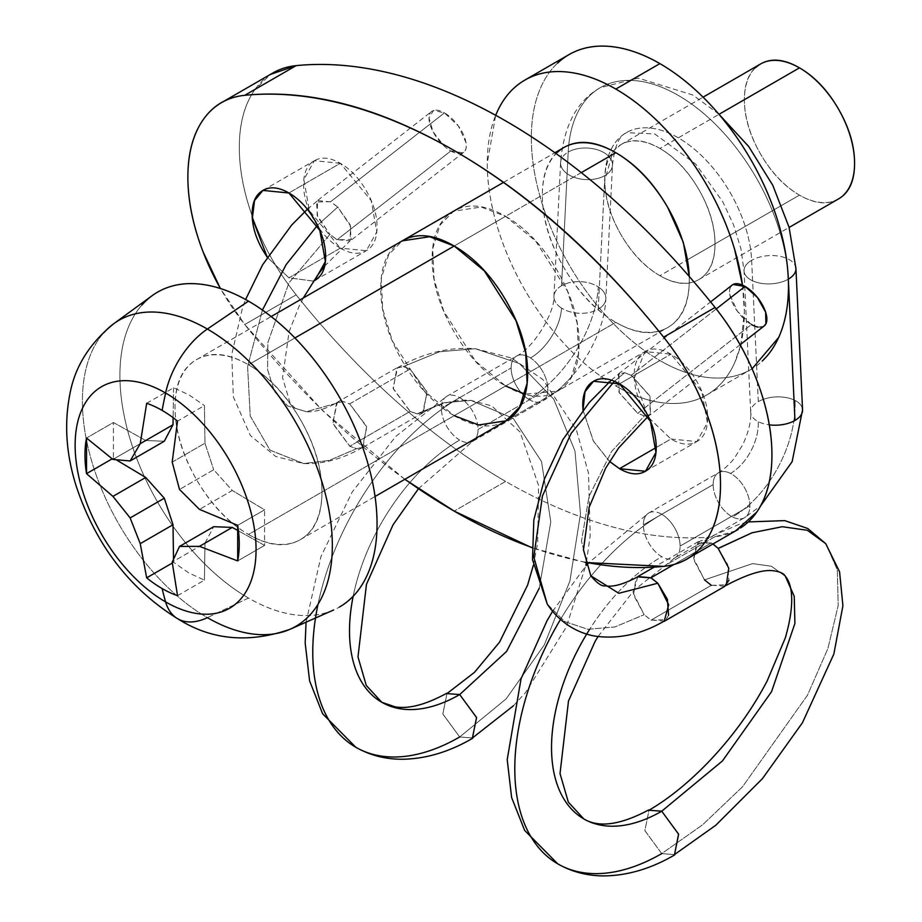 <?xml version="1.0" encoding="UTF-8"?>
<svg xmlns="http://www.w3.org/2000/svg" width="922" height="922" viewBox="0 0 922 922"><rect width="100%" height="100%" fill="white"/><g stroke="black" fill="none" stroke-linecap="round" stroke-linejoin="round"><path stroke-width="0.69" stroke-dasharray="4.61 3.46" d="M472.583 441.408A25.977 14.994 -120 0 0 478.069 429.456A25.977 14.994 -120 0 0 459.698 397.647A207.796 119.975 120 0 0 317.986 604.336M342.788 737.577A207.796 119.975 120 0 0 459.698 736.978L472.387 737.98M372.015 695.004A155.841 89.976 -60 0 1 360.963 567.814A155.841 89.976 -60 0 1 459.698 440.059A25.977 14.994 60 0 1 441.338 408.25A25.977 14.994 60 0 1 448.576 395.561A25.977 14.994 60 0 1 459.698 397.647A25.977 14.994 60 0 1 478.069 429.456L547.864 389.165A25.977 14.994 -120 0 0 530.519 357.978A41.559 22.624 122.7 0 0 561.533 308.075A25.977 15.812 -177.2 0 1 560.541 307.406A25.977 15.812 -177.2 0 1 553.949 296.365A25.977 15.812 -177.2 0 1 561.567 285.705A25.977 15.812 -177.2 0 1 598.274 286.869A93.502 50.894 -57.3 0 1 528.467 399.145A25.977 14.994 60 0 1 511.122 367.959A25.977 14.994 60 0 1 516.723 355.95A25.977 14.994 60 0 1 529.493 357.356A25.977 14.994 60 0 1 530.519 357.978A25.977 14.994 60 0 1 547.864 389.165A25.977 14.994 60 0 1 542.297 401.162A25.977 14.994 60 0 1 528.467 399.145A93.502 50.894 122.7 0 0 598.274 286.869A25.977 15.812 2.8 0 0 561.567 285.705A25.977 15.812 2.8 0 0 554.076 298.232A25.977 15.812 2.8 0 0 560.541 307.406M560.599 162.479A25.977 15.812 2.8 0 0 567.18 173.751A25.977 15.812 2.8 0 0 604.878 175.595A103.944 60.011 60 0 1 632.988 129.679A103.944 60.011 60 0 1 708.626 162.917A103.944 60.011 60 0 1 751.649 260.327A25.977 14.141 -2.7 0 0 744.042 270.78A25.977 14.141 -2.7 0 0 752.675 280.853A25.977 14.141 -2.7 0 0 788.333 279.147A155.899 90.01 -120 0 0 723.793 133.045A155.899 90.01 -120 0 0 610.364 83.199A155.899 90.01 -120 0 0 568.194 152.061L561.567 285.705L568.194 152.061A155.899 90.01 60 0 1 610.364 83.199A155.899 90.01 60 0 1 723.793 133.045A155.899 90.01 60 0 1 788.333 279.147A25.977 14.141 177.3 0 1 752.675 280.853A25.977 14.141 177.3 0 1 744.388 272.912A25.977 14.141 177.3 0 1 751.649 260.327L758.287 401.635A25.977 14.141 -2.7 0 0 750.992 414.116A25.977 14.141 -2.7 0 0 758.253 421.642A41.559 25.286 -62.8 0 1 730.501 473.435A25.977 14.994 60 0 1 731.526 473.989A25.977 14.994 60 0 1 749.897 505.809A25.977 14.994 60 0 1 744.492 517.715A25.977 14.994 60 0 1 732.552 516.965A93.502 56.91 117.2 0 0 794.995 400.436A25.977 14.141 177.3 0 1 802.566 409.725M759.302 422.149A25.977 14.141 -2.7 0 0 769.317 424.858A25.977 14.141 177.3 0 1 759.302 422.149A25.977 14.141 177.3 0 1 758.253 421.642A25.977 14.141 177.3 0 1 750.681 412.353A25.977 14.141 177.3 0 1 758.287 401.635A25.977 14.141 177.3 0 1 794.995 400.436A93.502 56.91 -62.8 0 1 732.552 516.965A25.977 14.994 -120 0 0 742.752 518.464A25.977 14.994 -120 0 0 749.897 505.809A25.977 14.994 -120 0 0 731.526 473.989M661.731 811.199L649.053 810.196L644.858 830.584L661.731 853.611L702.691 824.729L742.533 786.754L807.476 695.234L827.933 648.431L838.19 605.547L837.314 569.819L825.697 543.611L837.314 569.819L838.19 605.547L827.933 648.431L807.476 695.234L742.533 786.754L702.691 824.729L661.731 853.611L644.881 830.676L648.95 810.254M560.461 619.492A207.796 119.975 -60 0 1 661.731 514.292A25.977 14.994 60 0 1 680.102 546.101L749.897 505.809L680.102 546.101A25.977 14.994 -120 0 0 661.731 514.292A207.796 119.975 120 0 0 560.818 618.893M648.858 512.943A25.977 14.994 -120 0 0 643.372 524.895A25.977 14.994 -120 0 0 661.731 556.704A155.841 89.976 120 0 0 589.561 629.449M459.698 694.554L447.02 693.551L442.825 713.939L459.698 736.978L506.143 698.876L544.28 644.974L569.911 580.975L580.48 513.923L574.982 451.042L553.753 399.157L519.409 363.545L475.233 348.689L439.563 351.755L403.283 366.587L410.106 369.18L427.186 392.253L422.599 412.756L416.94 413.851L444.15 402.718L470.969 400.413L513.185 418.358L541.548 461.599L550.791 521.933L539.232 588.282L550.791 521.933L541.548 461.599L513.185 418.358L470.969 400.413L444.15 402.718L416.94 413.851L410.117 411.27L393.037 388.185L397.624 367.682L403.283 366.587L396.875 368.085L393.279 388.853L410.117 411.431L349.772 446.271L332.934 423.694L336.542 402.914L342.938 401.427L306.358 411.708L287.802 406.026L274.502 391.504L267.587 369.722L267.876 342.581L288.909 282.893L329.926 234.419L337.003 239.628L350.026 240.873L350.625 226.247L337.775 207.058L317.491 225.291L337.775 207.058L330.687 201.849L317.675 200.604L317.076 215.229L329.926 234.419L317.594 216.774L316.511 201.999L330.664 201.699L444.45 112.876A25.977 12.159 -128 0 0 430.228 113.06A25.977 12.159 -128 0 0 443.713 145.595A25.977 12.159 52 0 0 450.823 150.966L462.879 152.879C465.841 151.243 466.878 147.785 466.002 142.53L458.361 125.957L444.45 112.876L433.501 110.479L429.007 117.866L433.017 131.685L443.713 145.595A25.977 12.159 -128 0 0 450.823 150.966L337.037 239.778L450.823 150.966A25.977 12.159 -128 0 0 464.711 151.266A25.977 12.159 -128 0 0 462.302 132.238A25.977 12.159 -128 0 0 444.45 112.876L330.664 201.699L337.775 207.058L350.106 224.703L351.19 239.478L337.037 239.778L329.926 234.419L288.909 282.893L267.876 342.581L267.587 369.722L274.502 391.504L287.802 406.026L306.358 411.708L342.938 401.427L337.279 402.522L332.704 423.025L349.772 446.098L356.607 448.691L329.269 460.424L303.661 463.559L269.985 450.12L250.231 415.972L247.592 366.656L262.436 310.057L247.592 366.656L250.231 415.972L269.985 450.12L303.661 463.559L329.269 460.424L356.607 448.691L349.772 446.271L410.106 411.431L416.94 413.851L423.348 412.365L426.944 391.596L410.106 369.019L349.772 403.848L366.61 426.425L363.003 447.205L356.607 448.691L362.265 447.596L366.841 427.093L349.772 404.009L342.938 401.427L349.772 403.848L410.106 369.019L403.283 366.587L439.563 351.755L475.233 348.689L519.409 363.545L553.753 399.157L574.982 451.042L580.48 513.923L569.911 580.975L544.28 644.974L506.143 698.876L459.698 736.978L442.848 714.031L446.916 693.609M529.493 357.356A25.977 14.994 -120 0 0 518.371 355.258A25.977 14.994 -120 0 0 511.122 367.959L441.338 408.25L511.122 367.959A25.977 14.994 -120 0 0 528.467 399.145A25.977 14.994 -120 0 0 540.523 401.888A25.977 14.994 -120 0 0 547.864 389.165L478.069 429.456A25.977 14.994 60 0 1 470.831 442.157A25.977 14.994 60 0 1 459.698 440.059A155.841 89.976 120 0 0 353.184 596.211M802.255 407.973A25.977 14.141 -2.7 0 0 794.995 400.436A25.977 14.141 -2.7 0 0 758.287 401.635L751.649 260.327A103.944 60.011 -120 0 0 708.626 162.917A103.944 60.011 -120 0 0 632.988 129.679A103.944 60.011 -120 0 0 604.878 175.595L598.24 309.239A25.977 15.812 -177.2 0 1 561.533 308.075A25.977 15.812 2.8 0 0 598.24 309.239L604.878 175.595A25.977 15.812 -177.2 0 1 567.18 173.751A25.977 15.812 -177.2 0 1 560.714 164.589A25.977 15.812 -177.2 0 1 568.194 152.061A25.977 15.812 -177.2 0 1 595.186 149.18A25.977 15.812 -177.2 0 1 612.346 162.94A25.977 15.812 -177.2 0 1 604.878 175.595A25.977 15.812 2.8 0 0 612.473 165.211A25.977 15.812 2.8 0 0 596.914 149.652A25.977 15.812 2.8 0 0 568.194 152.061M574.049 811.648A155.841 89.976 -60 0 1 562.996 684.458A155.841 89.976 -60 0 1 661.731 556.704A25.977 14.994 60 0 1 643.372 524.895L713.155 484.603A25.977 14.994 60 0 1 718.561 472.698A25.977 14.994 60 0 1 730.501 473.435A25.977 14.994 -120 0 0 720.301 471.937A25.977 14.994 -120 0 0 713.155 484.603L643.372 524.895A25.977 14.994 60 0 1 650.609 512.194A25.977 14.994 60 0 1 661.731 514.292M724.6 586.219L711.323 585.17L704.5 579.869L752.64 563.596L771.53 566.304L785.394 576.377L771.53 566.304L752.64 563.596L704.5 579.869L693.621 558.352L698.058 542.044L711.335 543.093L712.89 544.015M674.42 854.625L661.731 853.611L674.42 854.625M718.238 548.463L727.631 564.506L728.91 580.364M712.983 543.968L711.335 542.92L673.959 564.495L711.323 542.92L696.317 543.473L693.863 560.069L704.5 579.869M668.565 615.204L665.995 619.619L650.99 620.172L669.211 609.649L650.99 620.172L644.155 614.709L650.978 619.999L664.255 621.048M711.323 585.332L669.314 609.592L711.323 585.332L726.34 584.779M631.34 375.427L624.667 372.695L614.398 381.328L624.667 372.695L631.316 375.277L649.722 395.792L650.586 414.462L644.351 415.949L650.068 414.796L650.033 396.333L631.34 375.427M547.207 603.991L564.61 621.509L587.763 629.288L614.916 626.948L644.155 614.709L614.986 626.925L587.89 629.3L564.76 621.601L547.345 604.21M731.146 286.12A25.977 12.17 -128 0 0 733.566 305.147A25.977 12.17 -128 0 0 751.418 324.509L637.69 413.367L619.296 392.853L618.432 374.182L624.667 372.695L618.95 373.848L618.985 392.299L637.678 413.217L644.351 415.949L611.597 451.446L588.997 496.474L581.471 541.249L590.806 575.801L581.471 541.272L588.985 496.485L611.586 451.457L644.351 415.949L637.701 413.367L751.418 324.509A25.977 12.17 -128 0 0 758.068 327.091A25.977 12.17 -128 0 0 764.442 325.754M716.233 308.939L631.316 375.277L716.233 308.939M751.418 324.509L737.496 311.44L729.855 294.867C728.979 289.6 730.017 286.154 732.99 284.506M763.67 326.365L758.068 327.091M637.713 576.872L633.276 593.18L644.155 614.709L633.518 594.909L635.973 578.313M674.616 558.052A25.977 14.994 -120 0 0 680.102 546.101A25.977 14.994 60 0 1 672.853 558.79A25.977 14.994 60 0 1 661.731 556.704M713.155 484.603A25.977 14.994 -120 0 0 732.552 516.965A25.977 14.994 60 0 1 713.155 484.603M730.501 473.435A41.559 25.286 117.2 0 0 758.253 421.642M795.94 268.659A25.977 14.141 -2.7 0 0 779.735 256.304A25.977 14.141 -2.7 0 0 751.649 260.327A25.977 14.141 177.3 0 1 778.007 256.016A25.977 14.141 177.3 0 1 795.617 266.665M598.24 309.239A25.977 15.812 2.8 0 0 605.708 296.584A25.977 15.812 2.8 0 0 598.274 286.869A25.977 15.812 -177.2 0 1 605.858 298.601A25.977 15.812 -177.2 0 1 598.24 309.239M561.533 308.075A41.559 22.624 -57.3 0 1 530.519 357.978M315.497 618.017A207.796 119.975 -60 0 1 459.698 397.647M446.824 396.299A25.977 14.994 -120 0 0 441.338 408.25A25.977 14.994 -120 0 0 459.698 440.059M472.502 737.911L459.698 736.978M313.48 281.106L288.897 277.822L340.322 248.133L366.288 250.703L376.787 231.895L371.243 200.685L340.322 163.298L288.897 192.986L340.322 163.298L314.344 160.728L303.857 179.536L309.389 210.746L340.322 248.133L288.897 277.822L267.265 257.203M648.881 417.793L670.916 438.999L656.222 447.481L670.916 438.999L696.894 441.569L707.381 422.76L701.849 391.562L670.916 354.163L644.939 351.593L634.267 378.239L647.97 416.456M609.615 461.426L593.261 440.82L583.004 410.083M619.492 383.863L670.916 354.163L619.492 383.863M505.613 385.984L454.189 415.672L424.028 390.778L392.334 340.898L382.676 308.997L381.259 278.479L388.565 254.818L402.246 240.861C387.897 249.147 380.728 264.994 380.728 288.425C380.728 311.855 387.897 335.988 402.246 360.836C416.583 385.684 433.905 403.963 454.189 415.672L505.613 385.984C525.909 397.693 543.219 399.41 557.568 391.124L571.237 377.167L578.543 353.506L577.126 323L567.479 291.098L535.774 241.207L505.613 216.313L481.134 207.035L453.67 211.173L439.99 225.129L432.695 248.79L434.101 279.297L443.759 311.198L475.452 361.09L505.613 385.984C485.329 374.263 468.019 355.984 453.67 331.136C439.321 306.3 432.153 282.155 432.153 258.736C432.153 235.306 439.321 219.459 453.67 211.173C468.019 202.886 485.329 204.603 505.613 216.313L454.189 246.013L505.613 216.313C525.909 228.034 543.219 246.312 557.568 271.16C571.917 296.008 579.085 320.141 579.085 343.56C579.085 366.991 571.917 382.849 557.568 391.124L525.044 394.178M404.908 479.256A585.712 338.167 60 0 1 244.745 324.521L296.169 294.833A585.712 338.167 -120 0 0 505.613 481.411L454.189 511.111L505.613 481.411A585.712 338.167 -120 0 0 715.069 536.673L663.644 566.373L715.069 536.673A162.698 93.94 -120 0 0 740.885 527.753M270.353 74.544A162.698 93.94 -120 0 0 296.169 294.833L244.745 324.521A162.698 93.94 60 0 1 220.462 288.54M585.24 562.19A585.712 338.167 60 0 1 531.81 547.449M735.514 530.957L715.069 536.673A585.712 338.167 60 0 1 505.613 481.411A585.712 338.167 60 0 1 296.169 294.833C278.559 272.739 264.672 248.537 254.53 222.225C244.376 195.913 239.305 170.962 239.305 147.393C239.305 123.825 244.376 104.739 254.53 90.137L270.25 74.498M340.322 248.133C350.464 253.988 359.119 254.841 366.288 250.703C373.468 246.566 377.052 238.637 377.052 226.927C377.052 215.206 373.468 203.14 366.288 190.716C359.119 178.292 350.464 169.152 340.322 163.298C330.18 157.443 321.513 156.59 314.344 160.728C307.176 164.865 303.592 172.794 303.592 184.504C303.592 196.225 307.176 208.291 314.344 220.715C321.513 233.139 330.18 242.279 340.322 248.133M648.961 417.977L670.916 438.999C681.058 444.853 689.714 445.718 696.894 441.569C704.062 437.431 707.647 429.502 707.647 417.793C707.647 406.083 704.062 394.005 696.894 381.581C689.714 369.169 681.058 360.029 670.916 354.163C660.774 348.309 652.119 347.456 644.939 351.593C637.77 355.731 634.186 363.66 634.186 375.381C634.186 387.09 637.77 399.157 644.939 411.581L647.959 416.479M585.309 562.501L531.81 547.703M404.804 479.325L322.446 410.486L244.745 324.521L220.37 288.482M267.242 257.238L288.897 277.822L313.48 281.129M582.981 410.117L593.514 441.269L609.569 461.496M454.189 415.672C474.484 427.382 491.795 429.099 506.143 420.812L557.568 391.124M177.854 618.846A67.537 38.989 120 0 0 207.369 617.648L248.491 598.055A181.818 104.97 -120 0 0 346.119 602.562M157.581 292.147C145.526 299.097 136.237 309.792 129.702 324.21C123.179 338.639 119.918 355.685 119.918 375.381C119.918 395.065 123.179 415.88 129.702 437.835C136.237 459.79 145.526 481.215 157.581 502.087C169.636 522.97 183.536 541.721 199.29 558.352C215.033 574.982 231.434 588.213 248.491 598.055L207.369 617.648A176.724 102.031 60 0 1 96.994 477.308A176.724 102.031 60 0 1 103.829 332.761A176.724 102.031 -120 0 0 96.994 477.308A176.724 102.031 -120 0 0 207.369 617.648A176.724 102.031 -120 0 0 302.266 622.016M659.898 148.454A77.921 44.994 60 0 1 709.272 212.325A77.921 44.994 60 0 1 703.74 275.932A77.921 44.994 60 0 1 659.898 275.701L687.409 259.82L659.898 275.701C644.685 266.919 631.697 253.204 620.932 234.568C610.18 215.932 604.797 197.838 604.797 180.263L613.118 151.196L620.932 144.593C631.697 138.381 644.685 139.671 659.898 148.454C675.111 157.236 688.1 170.95 698.853 189.586C709.617 208.222 714.999 226.316 714.999 243.892C714.999 261.456 709.617 273.35 698.853 279.562C688.1 285.774 675.111 284.483 659.898 275.701A77.921 44.994 60 0 1 610.525 211.818A77.921 44.994 60 0 1 616.057 148.223A77.921 44.994 60 0 1 659.898 148.454L719.045 114.305L659.898 148.454M755.637 67.64A77.921 44.994 -120 0 0 750.116 131.235A77.921 44.994 -120 0 0 799.478 195.107L687.535 259.739L799.478 195.107A77.921 44.994 -120 0 0 843.319 195.337M742.464 285.082A181.818 104.97 60 0 1 718.111 386.502A181.818 104.97 60 0 1 615.815 385.984L659.898 360.537A181.818 104.97 -120 0 0 762.194 361.055M557.361 152.395A103.898 59.988 -120 0 0 549.985 237.185A103.898 59.988 -120 0 0 615.815 322.354L248.491 534.437A103.898 59.988 60 0 1 182.66 449.268A103.898 59.988 60 0 1 190.036 364.467A103.898 59.988 60 0 1 248.491 364.766C268.775 376.487 286.085 394.766 300.434 419.614C314.782 444.462 321.951 468.595 321.951 492.014C321.951 515.444 314.782 531.303 300.434 539.577C286.085 547.864 268.775 546.147 248.491 534.437C228.195 522.716 210.884 504.438 196.536 479.59C182.187 454.753 175.019 430.609 175.019 407.19C175.019 383.759 182.187 367.913 196.536 359.626C210.884 351.34 228.195 353.057 248.491 364.766L294.913 337.971L248.491 364.766A103.898 59.988 60 0 1 314.31 449.936A103.898 59.988 60 0 1 306.945 534.737A103.898 59.988 60 0 1 248.491 534.437L615.815 322.354A103.898 59.988 -120 0 0 674.27 322.654A103.898 59.988 -120 0 0 689.218 276.45M581.298 172.621L454.189 246.013L581.298 172.621M141.965 304.975A181.818 104.97 -120 0 0 134.946 453.682A181.818 104.97 -120 0 0 248.491 598.055C265.536 607.898 281.936 613.603 297.691 615.158C313.434 616.726 327.345 614.017 339.4 607.068M740.573 345.531L734.592 362.911C728.069 377.34 718.78 388.024 706.725 394.985C694.669 401.946 680.77 404.643 665.016 403.087C649.261 401.531 632.861 395.826 615.815 385.984C598.77 376.141 582.37 362.899 566.615 346.28C550.86 329.65 536.961 310.898 524.906 290.015C512.851 269.132 503.562 247.718 497.039 225.763C490.516 203.808 487.254 182.982 487.254 163.298L495.679 115.285M742.487 285.094L744.388 311.751L740.908 344.148M563.872 147.543C549.524 155.83 542.355 171.688 542.355 195.107C542.355 218.537 549.524 242.67 563.872 267.518C578.209 292.366 595.531 310.645 615.815 322.354C636.099 334.075 653.421 335.781 667.77 327.506C682.107 319.219 689.287 303.373 689.287 279.942L689.23 276.45M557.603 63.099A181.818 104.97 -120 0 0 544.695 211.484A181.818 104.97 -120 0 0 659.898 360.537L615.815 385.984A181.818 104.97 60 0 1 500.623 236.931A181.818 104.97 60 0 1 513.519 88.547M568.989 54.617C556.934 61.578 547.645 72.273 541.122 86.691C534.599 101.109 531.326 118.166 531.326 137.851C531.326 157.535 534.599 178.361 541.122 200.316C547.645 222.271 556.934 243.685 568.989 264.568C581.044 285.44 594.944 304.202 610.698 320.821C626.453 337.452 642.853 350.694 659.898 360.537C676.944 370.379 693.344 376.072 709.099 377.64C724.853 379.196 738.753 376.499 750.808 369.538L752.075 368.788M760.523 64.01C749.759 70.222 744.388 82.104 744.388 99.68C744.388 117.244 749.759 135.35 760.523 153.986C771.276 172.621 784.265 186.325 799.478 195.107C814.702 203.9 827.679 205.18 838.444 198.968M172.195 462.129L204.972 443.205L213.685 469.736L204.972 443.205L172.195 462.129L179.513 489.467L213.685 469.736L232.263 490.481L264.591 509.82L264.579 545.398L238.464 530.865L264.579 545.398L237.692 560.922L264.579 545.398L264.591 509.82L237.692 525.344L264.591 509.82L232.263 490.481L199.486 509.405L232.263 490.481L213.685 469.736L179.513 489.467L199.486 509.405M146.679 403.294L173.567 387.77L188.998 394.87L204.43 405.576L204.972 443.205L204.43 405.576L177.531 421.112M173.567 387.77L173.129 417.678L173.567 387.77M112.945 459.444L145.722 440.52L164.312 441.235L145.722 440.52L112.945 459.444L130.14 460.965M145.722 440.52L113.418 422.495L86.53 438.019L113.418 422.495L113.418 458.13L112.15 458.856L113.418 458.13L116.207 459.801L113.418 458.13L113.418 422.495L145.722 440.52M177.531 595.658L204.43 580.134L188.998 573.023L173.567 562.316L173.52 559.112L173.567 562.316L172.299 563.042M204.43 580.134L204.972 543.185L172.195 562.109L204.972 543.185L213.685 526.704L204.972 543.185L204.43 580.134M179.513 546.435L172.195 562.109M418.427 488.752L472.686 441.35L542.482 401.058C575.743 382.342 604.429 336.357 605.846 298.751L612.473 165.107C615.965 134.589 624.989 134.232 626.292 132.664L654.747 133.921L695.718 164.07L722.71 201.676L733.578 224.887L741.011 249.124L744.042 270.953L750.681 412.261C751.211 421.412 748.572 432.199 742.775 444.635L734.88 457.45C733.924 458.937 727.55 467.166 718.538 472.709L648.742 513.001L588.386 563.065M306.069 622.189L320.96 556.554L352.123 492.118L395.711 436.486L446.709 396.356L516.504 356.065C533.008 348.539 554.917 312.927 553.961 296.181L560.599 162.537C563.676 125.761 576.918 100.809 600.314 87.671L638.289 78.116L692.802 95.012L718.722 114.017M598.124 636.434L634.324 590.022L674.72 557.994L744.515 517.691L760.535 506.017M552.578 611.332L586.162 565.566M463.616 152.395L349.83 241.218M362.265 447.596C342.627 458.96 323.092 464.285 303.661 463.559L275.816 456.563L250.415 435.564L233.347 396.886L231.768 354.417L242.486 307.902L245.598 299.523M307.303 209.329L317.675 200.604M303.303 297.979L299.028 306.415L289.093 331.747L282.558 377.686L290.142 403.283L295.328 408.434L306.358 411.708C314.529 412.376 324.844 409.31 337.279 402.522M423.094 412.722L362.761 447.55M533.25 565.578L537.699 542.885L538.563 485.433L520.043 432.003L491.633 405.853L470.969 400.413C455.906 399.053 439.782 403.168 422.599 412.756M397.624 367.682C423.198 353.068 449.072 346.741 475.233 348.689L511.445 358.001L542.908 379.553L576.446 430.055L588.524 473.297L590.207 535.475L586.357 562.697M648.154 416.306L650.068 414.796M740.136 344.747L650.494 414.785M618.512 373.848L710.597 301.909M611.274 380.187L618.95 373.848M698.334 541.629L654.171 567.134M698.058 542.044L740.366 523.857L748.364 521.921M513.462 705.768L525.575 692.503L566.385 626.948L585.943 564.829M336.784 402.568L397.128 367.728M324.556 266.17L350.026 240.873M317.871 200.258L431.657 111.447M262.92 190.416L314.344 160.728M593.514 381.282L644.939 351.593M402.246 240.861L453.67 211.173M221.568 102.607L224.3 101.028M645.469 471.257L696.894 441.569M314.863 280.392L366.288 250.703M686.809 559.078L689.564 557.487M698.853 279.562L789.117 227.446M706.725 394.985L750.808 369.538M300.434 539.577L375.058 496.497M506.143 420.812L667.77 327.506M196.536 359.626L271.16 316.546M503.47 182.418L554.894 152.729M620.932 144.593L703.083 97.167"/><path stroke-width="1.38" d="M317.986 604.336A207.796 119.975 120 0 0 342.788 737.577A207.796 119.975 -60 0 1 315.497 618.017M472.387 737.98L476.582 717.593L459.698 694.554A155.841 89.976 -60 0 1 372.015 695.004A155.841 89.976 120 0 0 459.698 694.554L506.581 651.451L539.232 588.282L506.581 651.451L459.698 694.554L476.547 717.5L472.444 737.946M802.566 409.725A25.977 14.141 177.3 0 1 794.96 420.455A25.977 14.141 177.3 0 1 769.317 424.858A25.977 14.141 -2.7 0 0 794.96 420.455L788.333 279.147L794.96 420.455A25.977 14.141 -2.7 0 0 802.255 407.973M560.818 618.893A207.796 119.975 120 0 0 544.821 854.221A207.796 119.975 120 0 0 661.731 853.611A207.796 119.975 -60 0 1 544.821 854.221A207.796 119.975 -60 0 1 560.461 619.492M589.561 629.449A155.841 89.976 120 0 0 574.049 811.648A155.841 89.976 120 0 0 661.731 811.199L678.58 834.133L674.524 854.556L678.615 834.237L661.731 811.199L722.433 760.961L771.541 691.707L794.902 623.468L794.222 596.28L785.394 576.377L794.222 596.28L794.902 623.468L771.541 691.707L722.433 760.961L661.731 811.199A155.841 89.976 -60 0 1 574.049 811.648M262.436 310.057L286.143 264.614L317.491 225.291L286.143 264.614L262.436 310.057M533.25 565.578L527.615 585.09L499.574 642.127L474.473 672.357L446.916 693.609L459.698 694.554M726.34 584.779L728.795 568.183L718.157 548.383L752.029 532.789L782.294 526.704L807.361 530.288L825.697 543.611L807.361 530.288L782.294 526.704L752.029 532.789L718.238 548.463M728.91 580.364L724.6 586.219C746.094 574.648 762.16 569.485 772.797 570.706C779.724 571.502 783.919 573.403 785.394 576.377C789.29 580.503 797.449 596.038 785.29 637.966L767.116 681.058C751.914 709.998 732.368 736.989 708.476 762.033C688.515 782.686 668.669 798.763 648.95 810.254L661.731 811.199M638.255 576.584L650.99 577.76L673.959 564.495L650.99 577.76L657.812 583.223L667.39 599.312L668.565 615.204M712.89 544.015L718.157 548.383L712.983 543.968M614.398 381.328L571.156 433.34L542.424 496.013L533.792 556.992L547.207 603.991L533.792 556.992L542.424 496.013L571.156 433.34L614.398 381.328M547.345 604.21L547.207 603.991C561.89 626.453 584.271 635.8 601.121 636.779C622.431 638.416 643.475 633.172 664.255 621.048L668.692 604.74L657.812 583.223L618.835 593.295L590.818 575.812L618.835 593.295L657.812 583.223L650.99 577.921L637.713 576.872C623.503 584.329 612.773 587.314 605.5 585.804C602.124 586.726 597.226 583.407 590.818 575.812L583.465 549.835L589.135 507.342L605.593 468.307L618.65 447.942L648.154 416.306M764.442 325.754A25.977 12.17 -128 0 0 763.485 306.922A25.977 12.17 -128 0 0 745.045 286.419L716.233 308.939L745.045 286.419L757.458 297.506L765.652 312.235L765.894 323.864L763.67 326.365M758.068 327.091A25.977 12.17 52 0 1 751.418 324.509M732.99 284.506L745.045 286.419A25.977 12.17 -128 0 0 731.146 286.12M704.5 579.869L711.323 585.332M795.617 266.665A25.977 14.141 177.3 0 1 788.333 279.147A25.977 14.141 -2.7 0 0 795.94 268.659M459.698 736.978A207.796 119.975 -60 0 1 342.788 737.577M353.184 596.211A155.841 89.976 120 0 0 372.015 695.004M267.265 257.203L252.328 218.295L254.553 200.523L262.92 190.416L288.897 192.986L319.819 230.373L325.362 261.583L314.863 280.392L313.48 281.106M583.004 410.083L585.021 391.712L593.514 381.282L619.492 383.863L650.413 421.25L655.957 452.448L645.469 471.257L619.492 468.687L656.222 447.481L619.492 468.687L609.615 461.426M647.97 416.456L648.881 417.793M375.058 496.497L506.143 420.812C520.481 412.537 527.661 396.679 527.661 373.26C527.661 349.83 520.481 325.697 506.143 300.849C491.795 276.001 474.484 257.722 454.189 246.013C433.905 234.292 416.583 232.575 402.246 240.861L429.698 236.724L454.189 246.013L484.35 270.895L516.043 320.787L525.701 352.688L527.119 383.195L519.812 406.867L506.143 420.812L478.679 424.961L454.189 415.672M531.81 547.449A585.712 338.167 60 0 1 454.189 511.111A585.712 338.167 60 0 1 404.908 479.256M220.462 288.54A162.698 93.94 60 0 1 218.929 104.232A162.698 93.94 60 0 1 244.745 95.312C309.412 88.869 379.23 107.298 454.189 150.574A585.712 338.167 60 0 1 663.644 337.164L715.069 307.464A585.712 338.167 -120 0 0 505.613 120.886A585.712 338.167 -120 0 0 296.169 65.623L244.745 95.312A585.712 338.167 60 0 1 454.189 150.574C529.159 193.851 598.966 256.051 663.644 337.164A162.698 93.94 60 0 1 689.46 557.441A162.698 93.94 60 0 1 663.644 566.373A585.712 338.167 60 0 1 585.24 562.19M220.37 288.482L203.105 251.913C192.952 225.602 187.881 200.662 187.881 177.082C187.881 153.513 192.952 134.428 203.105 119.837C213.247 105.235 227.135 97.064 244.745 95.312L296.169 65.623A162.698 93.94 -120 0 0 270.353 74.544M505.613 385.984L525.044 394.178M740.885 527.753A162.698 93.94 -120 0 0 715.069 307.464L663.644 337.164C681.254 359.246 695.13 383.448 705.284 409.76C715.437 436.083 720.508 461.023 720.508 484.592C720.508 508.172 715.437 527.257 705.284 541.848C695.13 556.439 681.254 564.621 663.644 566.373L585.309 562.501M270.25 74.498L296.169 65.623A585.712 338.167 60 0 1 505.613 120.886A585.712 338.167 60 0 1 715.069 307.464C732.679 329.557 746.555 353.76 756.708 380.071C766.862 406.383 771.933 431.335 771.933 454.903C771.933 478.483 766.862 497.557 756.708 512.159L735.514 530.957M647.959 416.479L648.961 417.977M531.81 547.703L454.189 511.111L404.804 479.325M313.48 281.129L314.863 280.392C322.043 276.254 325.627 268.325 325.627 256.616C325.627 244.895 322.043 232.828 314.863 220.404C307.694 207.98 299.039 198.841 288.897 192.986C278.744 187.131 270.088 186.279 262.92 190.416C255.751 194.554 252.155 202.483 252.155 214.192C252.155 225.913 255.751 237.98 262.92 250.404L267.242 257.238M609.569 461.496L619.492 468.687C629.634 474.542 638.289 475.406 645.469 471.257C652.638 467.12 656.222 459.191 656.222 447.481C656.222 435.772 652.638 423.705 645.469 411.281C638.289 398.857 629.634 389.718 619.492 383.863C609.35 377.997 600.683 377.144 593.514 381.282C586.346 385.431 582.762 393.348 582.762 405.069L582.981 410.117M346.119 602.562A181.818 104.97 -120 0 0 365.285 454.984A181.818 104.97 -120 0 0 248.491 301.148L207.369 329.05A176.724 102.031 60 0 1 320.891 478.576A176.724 102.031 60 0 1 302.266 622.016A176.724 102.031 60 0 1 207.369 617.648A67.537 38.989 -60 0 1 177.854 618.846A67.537 38.989 -60 0 1 165.603 601.916A67.537 38.989 120 0 0 177.854 618.846M165.603 393.003A127.928 73.864 60 0 1 256.062 549.685A127.928 73.864 60 0 1 165.603 601.916A127.928 73.864 -120 0 0 256.062 549.685A127.928 73.864 -120 0 0 165.603 393.003A467.535 269.939 120 0 0 162.111 410.405A109.096 62.984 60 0 1 177.531 421.112L172.195 462.129L179.513 489.467L199.486 509.405L237.692 525.344A109.096 62.984 60 0 1 237.692 560.922L199.486 546.354L179.513 546.435L172.195 562.109L177.531 595.658A109.096 62.984 60 0 1 162.111 588.547A467.535 269.939 120 0 0 165.603 601.916A467.535 269.939 -60 0 1 162.111 588.547A109.096 62.984 60 0 1 146.679 577.84L140.236 543.657L130.14 517.922L112.945 496.382L86.53 473.654A109.096 62.984 60 0 1 86.53 438.019L112.945 459.444L130.14 460.965L140.236 443.689L146.679 403.294A109.096 62.984 60 0 1 162.111 410.405A467.535 269.939 -60 0 1 165.603 393.003A127.928 73.864 -120 0 0 75.131 445.234A127.928 73.864 -120 0 0 165.603 601.916A127.928 73.864 60 0 1 75.131 445.234A127.928 73.864 60 0 1 165.603 393.003A67.537 38.989 -60 0 1 207.369 329.05A67.537 38.989 120 0 0 165.603 393.003M302.266 622.016A176.724 102.031 -120 0 0 320.891 478.576A176.724 102.031 -120 0 0 207.369 329.05A176.724 102.031 -120 0 0 103.829 332.761A176.724 102.031 60 0 1 207.369 329.05L248.491 301.148C231.434 291.306 215.033 285.601 199.29 284.045C183.536 282.478 169.636 285.186 157.581 292.147M843.319 195.337A77.921 44.994 -120 0 0 848.851 131.742A77.921 44.994 -120 0 0 799.478 67.859L719.045 114.305L799.478 67.859A77.921 44.994 -120 0 0 755.637 67.64M762.194 361.055A181.818 104.97 -120 0 0 775.091 212.671A181.818 104.97 -120 0 0 659.898 63.618L615.815 89.065A181.818 104.97 60 0 1 742.464 285.082M689.218 276.45A103.898 59.988 -120 0 0 615.815 152.695L581.298 172.621L615.815 152.695A103.898 59.988 -120 0 0 557.361 152.395M454.189 246.013L294.913 337.971L454.189 246.013M339.4 607.068C351.455 600.107 360.744 589.412 367.267 574.994C373.79 560.564 377.052 543.519 377.052 523.834C377.052 504.138 373.79 483.324 367.267 461.369C360.744 439.414 351.455 418 339.4 397.117C327.345 376.234 313.434 357.482 297.691 340.852C281.936 324.221 265.536 310.991 248.491 301.148A181.818 104.97 -120 0 0 141.965 304.975M495.679 115.285L497.039 112.138C503.562 97.72 512.851 87.025 524.906 80.064C536.961 73.103 550.86 70.406 566.615 71.962C582.37 73.529 598.77 79.223 615.815 89.065C632.861 98.919 649.261 112.15 665.016 128.78C680.77 145.399 694.669 164.162 706.725 185.034C718.78 205.917 728.069 227.342 734.592 249.286L742.487 285.094M740.908 344.148L740.573 345.531M689.23 276.45L683.363 242.474L667.77 207.531C653.421 182.683 636.099 164.404 615.815 152.695C595.531 140.985 578.209 139.268 563.872 147.543L554.894 152.729M513.519 88.547A181.818 104.97 60 0 1 615.815 89.065L659.898 63.618A181.818 104.97 -120 0 0 557.603 63.099M752.075 368.788L778.675 337.464C785.198 323.046 788.46 305.989 788.46 286.304C788.46 266.619 785.198 245.794 778.675 223.839C772.152 201.883 762.863 180.47 750.808 159.587C738.753 138.703 724.853 119.952 709.099 103.322C693.344 86.703 676.944 73.46 659.898 63.618C642.853 53.776 626.453 48.082 610.698 46.515C594.944 44.959 581.044 47.656 568.989 54.617L524.906 80.064M789.117 227.446L838.444 198.968C849.208 192.756 854.579 180.873 854.579 163.298C854.579 145.734 849.208 127.628 838.444 108.992C827.679 90.356 814.702 76.653 799.478 67.859C784.265 59.077 771.276 57.798 760.523 64.01L703.083 97.167M199.486 509.405L237.692 525.344L237.692 560.922L199.486 546.354L179.513 546.435L213.685 526.704L232.263 527.419L199.486 546.354L232.263 527.419L238.464 530.865L232.263 527.419L213.685 526.704L179.513 546.435M177.531 421.112L172.195 462.129M130.14 460.965L164.312 441.235L173.013 424.754L164.312 441.235L130.14 460.965L140.236 443.689L173.013 424.754L173.129 417.678L173.013 424.754L140.236 443.689L146.679 403.294M172.299 563.042L146.679 577.84L140.236 543.657L173.013 524.733L164.312 498.203L173.013 524.733L140.236 543.657L130.14 517.922L164.312 498.203L145.722 477.458L164.312 498.203L130.14 517.922L112.945 496.382L145.722 477.458L116.207 459.801L145.722 477.458L112.945 496.382L86.53 473.654L112.15 458.856L86.53 473.654L86.53 438.019L112.945 459.444M173.013 524.733L173.52 559.112L173.013 524.733M172.195 562.109L177.531 595.658M306.069 622.189L305.17 642.991L309.608 680.92L322.608 713.755L355.8 747.269C369.653 755.141 384.82 759.14 401.289 759.255C425.065 759.14 448.864 752.145 472.686 738.257M446.709 693.275C425.699 704.731 408.458 709.237 394.985 706.794L381.777 702.276L366.288 685.449L357.99 656.925L366.46 584.341L393.037 524.814L418.427 488.752M760.535 506.017L792.136 461.68L802.566 409.829L795.94 268.521L789.059 227.227L772.82 185.391L748.699 146.506L718.722 114.017M648.742 809.908C620.437 825.006 598.781 828.002 583.81 818.92L568.321 802.094L560.023 773.558L568.494 700.985L595.07 641.458L598.124 636.434M674.72 854.901C650.897 868.789 627.098 875.785 603.322 875.9C586.853 875.785 571.686 871.786 557.833 863.902L524.641 830.399L511.629 797.565L507.204 759.636L521.057 678.788L547.023 620.748L552.578 611.332M586.162 565.566L588.386 563.065M245.598 299.523L262.597 264.798L291.675 225.049L307.303 209.329M674.524 854.556L715.76 825.282L762.436 778.641L802.463 722.71L833.857 654.021L842.915 605.742L839.573 571.778L825.697 543.611L807.764 528.502L784.726 520.619L748.364 521.921M663.978 621.463L724.312 586.623M764.223 325.927L740.136 344.747M710.597 301.909L732.241 285.002M547.207 603.991L532.49 559.55L533.826 519.95L544.418 479.06L562.939 439.563L589.193 402.568L611.274 380.187M654.171 567.134L638.001 576.469M472.502 737.911L513.462 705.768M585.943 564.829L586.357 562.697M303.303 297.979L317.767 274.987L324.556 266.17M224.3 101.028L273.004 72.907M689.564 557.487L738.234 529.389M152.118 295.697L113.694 323.749C89.572 343.376 74.993 366.702 69.957 393.729C64.021 423.498 66.119 454.35 76.261 486.263C95.692 544.648 129.529 588.835 177.762 618.789C211.357 640.099 248.79 643.579 290.084 629.265L333.591 610.007M271.16 316.546L503.47 182.418"/></g></svg>
